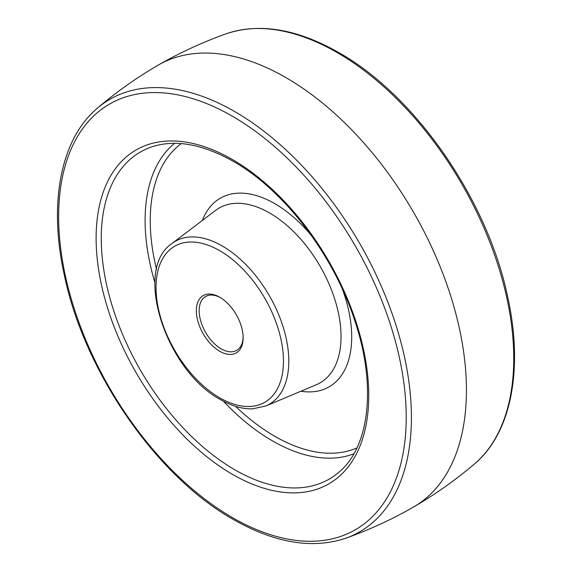 <?xml version="1.0" encoding="UTF-8"?>
<svg xmlns="http://www.w3.org/2000/svg" width="572" height="572" viewBox="0 0 572 572"><rect width="100%" height="100%" fill="white"/><g stroke="black" fill="none" stroke-linecap="round" stroke-linejoin="round"><path stroke-width="0.86" d="M220.463 297.654A31.102 17.954 -120 0 0 205.605 296.503A31.102 17.954 -120 0 0 200.836 321.428A31.102 17.954 -120 0 0 221.157 348.834A31.102 17.954 -120 0 0 236.701 350.371A31.102 17.954 -120 0 0 243.136 336.929M219.741 351.272A33.097 19.105 60 0 1 196.346 310.739A33.097 19.105 60 0 1 219.741 297.233L219.741 297.233A33.097 19.105 60 0 1 243.143 337.766A33.097 19.105 60 0 1 219.741 351.272M226.183 33.791C259.631 22.644 297.154 28.9 338.746 52.567C415.243 95.402 487.48 199.871 507.571 296.389C523.695 368.432 511.482 433.025 474.51 463.906A249.721 144.18 -120 0 0 496.503 260.575A249.721 144.18 -120 0 0 337.165 52.56A249.721 144.18 -120 0 0 226.183 33.791C202.76 42.135 180.244 52.495 158.63 64.879A255.183 147.333 60 0 1 286 77.642A255.183 147.333 60 0 1 452.645 302.309A255.183 147.333 60 0 1 413.813 506.863A255.183 147.333 60 0 1 413.37 507.121C391.756 519.505 369.24 529.865 345.817 538.209C312.369 549.356 274.846 543.1 233.254 519.433C156.757 476.598 84.52 372.129 64.429 275.611C48.305 203.568 60.518 138.975 97.49 108.094A249.721 144.18 60 0 1 234.835 111.64A249.721 144.18 60 0 1 401.315 343.693A249.721 144.18 60 0 1 345.817 538.209M232.432 517.603A245.781 141.899 -120 0 0 406.22 417.267A245.781 141.899 -120 0 0 232.432 116.252A245.781 141.899 -120 0 0 58.637 216.588A245.781 141.899 -120 0 0 232.432 517.603M97.49 108.094C116.423 91.978 136.658 77.656 158.187 65.136A255.183 147.333 60 0 1 158.63 64.879M232.432 474.324A192.771 111.297 60 0 1 96.125 238.231A192.771 111.297 60 0 1 232.432 159.531A192.771 111.297 60 0 1 368.74 395.624A192.771 111.297 60 0 1 232.432 474.324M234.785 469.755A188.839 109.023 -120 0 0 339.675 471.542C369.297 446.403 376.426 386.479 355.541 323.008C334.763 256.485 284.556 190.247 233.254 161.354C202.588 144.101 175.554 139.232 152.152 146.747A188.839 109.023 -120 0 0 108.623 293.221A188.839 109.023 -120 0 0 234.785 469.755M353.889 453.782A179.98 103.911 60 0 1 272.365 440.826A179.98 103.911 60 0 1 223.337 401.179M154.926 282.675A179.98 103.911 60 0 1 174.639 143.315M181.26 143.601A176.047 101.644 -120 0 0 156.564 269.519M235.557 406.342A176.047 101.644 -120 0 0 274.724 436.257A176.047 101.644 -120 0 0 356.949 447.905M202.331 220.47A108.873 62.856 60 0 1 274.724 203.618A108.873 62.856 60 0 1 311.49 235.635M342.363 289.11A108.873 62.856 60 0 1 300.915 391.227M269.662 213.02A100.937 58.28 -120 0 0 215.658 210.36L171.957 243.508A94.065 54.311 60 0 1 222.279 245.981A94.065 54.311 60 0 1 284.613 331.982A94.065 54.311 60 0 1 265.773 406.013L316.337 384.734A100.937 58.28 -120 0 0 336.55 305.298A100.937 58.28 -120 0 0 269.662 213.02M219.741 397.819A90.104 52.023 -120 0 0 283.455 361.032A90.104 52.023 -120 0 0 219.741 250.686A90.104 52.023 -120 0 0 156.034 287.473A90.104 52.023 -120 0 0 219.741 397.819M474.51 463.906C455.577 480.022 435.342 494.344 413.813 506.863M265.773 406.013L252.424 408.844C242.228 409.073 231.603 406.013 220.57 399.642C166.38 371.106 132.604 269.534 171.957 243.508"/></g></svg>
